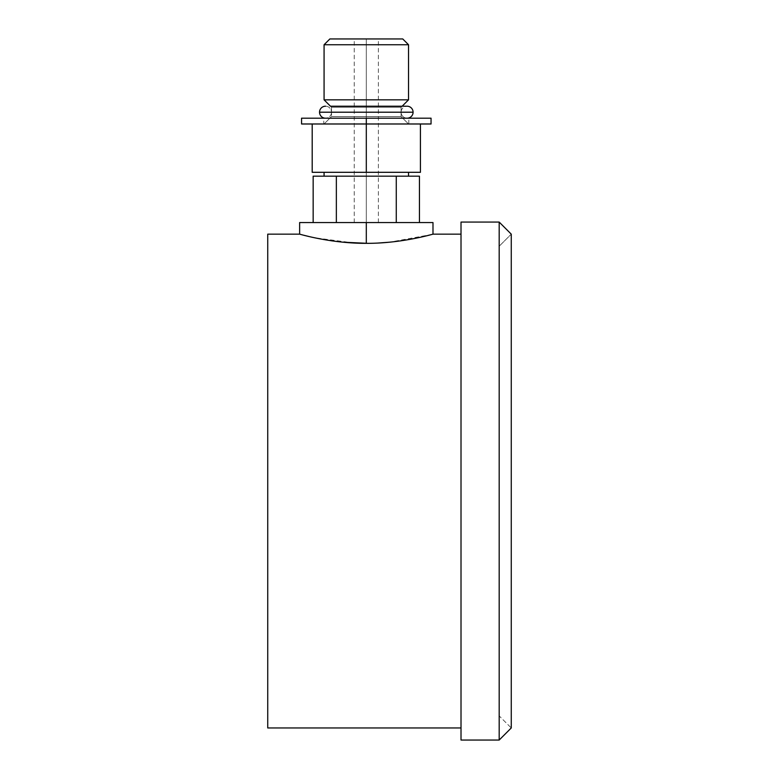 <?xml version="1.0" encoding="UTF-8"?>
<svg xmlns="http://www.w3.org/2000/svg" width="779" height="779" viewBox="0 0 779 779"><rect width="100%" height="100%" fill="white"/><g stroke="black" fill="none" stroke-linecap="round" stroke-linejoin="round"><path stroke-width="0.58" stroke-dasharray="3.9 2.92" d="M402.743 38.95L329.877 38.95L402.743 38.95M432.988 222.56L366.305 222.56L366.305 243.33L366.305 222.56C350.793 222.56 350.793 222.56 366.305 222.56C381.827 222.56 381.827 222.56 366.305 222.56L432.988 222.56L366.305 222.56L366.305 38.95C381.827 38.95 381.827 38.95 366.305 38.95C350.793 38.95 350.793 38.95 366.305 38.95L378.39 38.95L366.305 38.95L366.305 222.56L313.158 222.56L336.353 222.56L313.158 222.56L336.353 222.56L313.158 222.56L313.158 176.171L419.453 176.171L396.268 176.171L396.268 222.56L336.353 222.56L419.453 222.56L396.268 222.56L419.453 222.56L419.453 176.171L419.453 222.56L336.353 222.56L396.268 222.56L396.268 176.171L313.158 176.171L313.158 222.56M324.074 99.829L408.537 99.829L324.074 99.829M408.537 44.744L324.074 44.744L408.537 44.744M330.452 106.207L331.513 107.268L401.097 107.268L402.159 106.207L401.097 107.268L331.513 107.268L330.452 106.207L402.159 106.207M401.097 112.205L401.097 116.548L331.513 116.548L331.513 107.268L401.097 107.268L401.097 112.205L331.513 112.205L331.513 116.548L401.097 116.548L401.097 107.268L331.513 107.268L331.513 112.205L401.097 112.205A5.989 5.989 0 0 0 407.086 118.194A5.989 5.989 0 0 1 401.097 112.205L331.513 112.205L401.097 112.205A5.989 5.989 0 0 1 407.086 106.207A5.989 5.989 0 0 0 401.097 112.205L331.513 112.205A5.989 5.989 0 0 1 325.525 118.194A5.989 5.989 0 0 0 331.513 112.205L401.097 112.205M413.084 112.205L319.536 112.205L413.084 112.205M325.525 106.207A5.989 5.989 0 0 1 331.513 112.205A5.989 5.989 0 0 0 325.525 106.207M324.074 123.988L408.537 123.988L401.097 116.548L331.513 116.548L324.074 123.988L408.537 123.988L324.074 123.988L331.513 116.548L401.097 116.548L408.537 123.988L324.074 123.988M431.05 118.194L323.791 118.194L431.05 118.194L366.305 118.194L366.305 123.988L323.791 123.988L408.829 123.988L323.791 123.988L366.305 123.988L366.305 118.194L323.791 118.194L366.305 118.194L366.305 123.988L408.829 123.988L366.305 123.988L366.305 118.194L408.829 118.194L366.305 118.194L366.305 123.988L431.05 123.988M301.561 123.988L431.05 123.988L366.305 123.988L366.305 118.194L323.791 118.194L323.791 123.988M366.305 123.988L420.426 123.988L420.426 172.305L420.426 123.988L312.194 123.988L366.305 123.988L366.305 172.305L312.194 172.305L312.194 123.988L312.194 172.305L366.305 172.305L366.305 123.988L312.194 123.988M366.305 118.194L301.561 118.194M420.426 172.305L366.305 172.305L420.426 172.305M324.074 172.305L408.537 172.305L324.074 172.305M408.537 176.171L324.074 176.171L408.537 176.171M308.698 236.446L303.907 235.277M354.484 243.038L314.541 237.761L323.051 239.426M332.516 240.945L343.062 242.201M366.305 222.56L366.305 38.95L366.305 222.56L354.231 222.56L378.39 222.56L299.633 222.56M461.012 234.158L461.012 727.966L461.012 234.158M367.474 243.33L378.545 243.019M389.597 242.191L400.163 240.935M409.764 239.387L432.988 234.158M432.121 234.391L389.403 242.211M378.302 243.029L365.185 243.33M267.742 234.158L267.742 727.966L267.742 234.158M461.012 740.05L461.012 222.073L461.012 740.05M499.183 740.05L499.183 222.073L499.183 740.05M511.258 727.966L511.258 234.158L499.183 246.232L511.258 234.158L511.258 727.966L499.183 715.891L499.183 246.232L499.183 715.891L511.258 727.966M499.183 715.891L499.183 246.232L499.183 715.891M336.353 222.56L336.353 176.171L336.353 222.56M366.305 38.95L354.231 38.95L366.305 38.95M325.525 118.194L407.086 118.194L325.525 118.194M408.829 123.988L408.829 118.194M378.39 222.56L378.39 38.95M354.231 222.56L354.231 38.95"/><path stroke-width="1.17" d="M329.877 38.95L402.743 38.95L408.537 44.744L324.074 44.744L329.877 38.95L402.743 38.95L408.537 44.744L408.537 99.829L324.074 99.829L324.074 44.744L408.537 44.744L408.537 99.829L402.159 106.207L408.537 99.829L324.074 99.829L330.452 106.207L324.074 99.829L324.074 44.744L329.877 38.95M407.086 118.194A5.989 5.989 0 0 0 413.084 112.205A5.989 5.989 0 0 1 407.086 118.194M319.536 112.205A5.989 5.989 0 0 0 325.525 118.194A5.989 5.989 0 0 1 319.536 112.205L413.084 112.205L319.536 112.205A5.989 5.989 0 0 1 325.525 106.207A5.989 5.989 0 0 0 319.536 112.205M402.159 106.207L407.086 106.207A5.989 5.989 0 0 1 413.084 112.205A5.989 5.989 0 0 0 407.086 106.207L330.452 106.207M323.791 118.194L431.05 118.194L431.05 123.988L366.305 123.988L366.305 118.194L366.305 123.988L301.561 123.988L301.561 118.194L366.305 118.194M312.194 123.988L312.194 172.305L312.194 123.988L366.305 123.988L366.305 172.305L366.305 123.988M312.194 172.305L420.426 172.305L420.426 123.988L420.426 172.305L312.194 172.305M324.074 176.171L324.074 172.305L324.074 176.171M408.537 172.305L408.537 176.171L408.537 172.305M336.353 176.171L313.158 176.171L336.353 176.171L336.353 222.56L336.353 176.171L419.453 176.171L336.353 176.171M313.158 222.56L313.158 176.171L313.158 222.56L366.305 222.56L366.305 243.33C330.549 243.545 298.854 233.856 299.633 234.158L299.642 234.158C298.854 233.856 330.549 243.545 366.305 243.33C402.1 243.545 433.767 233.846 432.988 234.158L461.012 234.158L432.988 234.158C433.767 233.846 402.1 243.545 366.305 243.33L366.305 222.56L432.988 222.56L432.988 234.158L432.121 234.391M303.907 235.277L308.698 236.446M323.051 239.426L332.516 240.945M343.062 242.201L367.474 243.33M299.633 234.158L267.742 234.158L267.742 727.966L461.012 727.966L267.742 727.966L267.742 234.158L299.633 234.158L299.633 222.56L366.305 222.56M378.545 243.019L389.597 242.191M400.163 240.935L409.764 239.387M389.403 242.211L378.302 243.029M365.185 243.33L354.484 243.038M461.012 222.073L461.012 740.05L461.012 222.073L499.183 222.073L499.183 740.05L461.012 740.05L499.183 740.05L511.258 727.966L499.183 740.05L499.183 222.073L461.012 222.073M511.258 234.158L499.183 222.073L511.258 234.158L511.258 727.966L511.258 234.158M419.453 176.171L419.453 222.56L419.453 176.171M396.268 222.56L396.268 176.171L396.268 222.56"/></g></svg>

